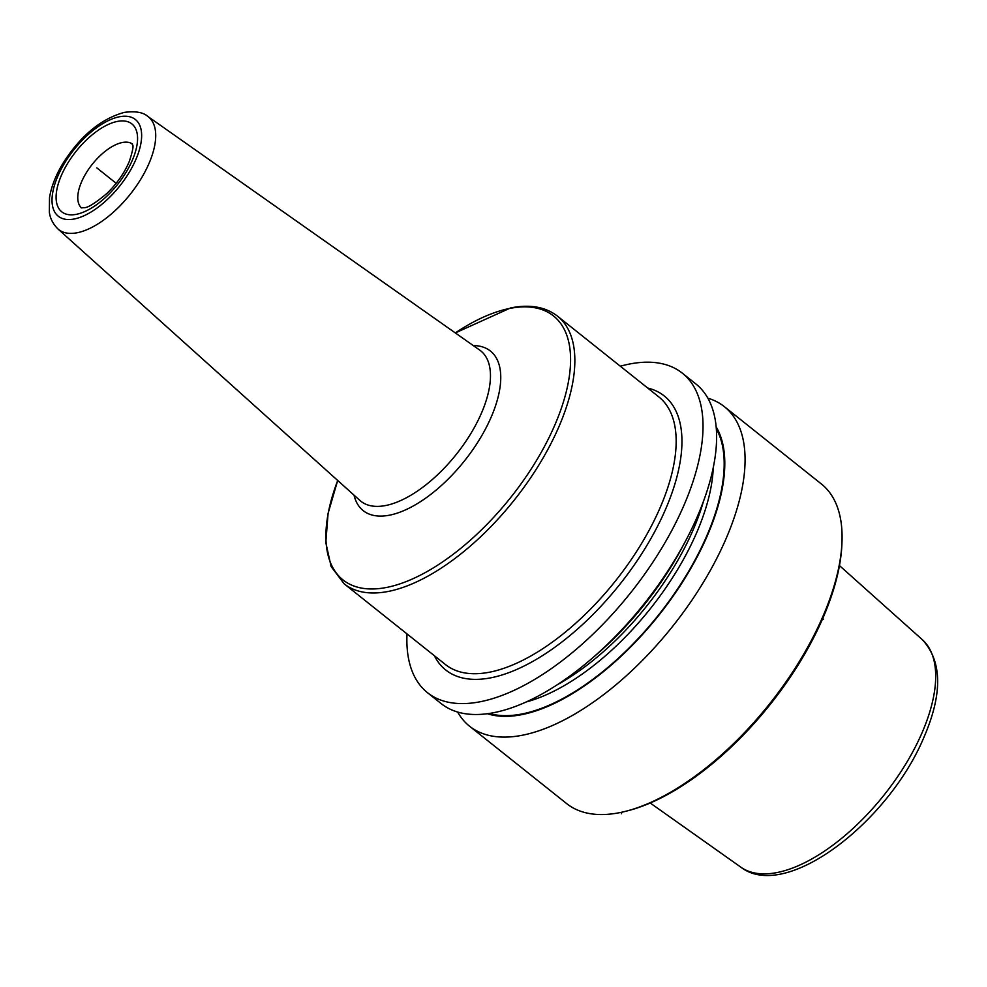 <?xml version="1.0" encoding="UTF-8"?>
<svg xmlns="http://www.w3.org/2000/svg" width="987" height="987" viewBox="0 0 987 987"><rect width="100%" height="100%" fill="white"/><g stroke="black" fill="none" stroke-linecap="round" stroke-linejoin="round"><path stroke-width="1.48" d="M842.01 541.16L841.936 543.306A202.31 95.603 -51.4 0 1 822.331 619.441A202.31 95.603 128.6 0 1 629.089 810.413L627.004 810.956A204.358 96.566 128.6 0 0 822.196 618.059A204.358 96.566 -51.4 0 0 842.01 541.16A204.358 96.566 -51.4 0 0 821.369 483.975L724.335 406.644A204.358 96.566 -51.4 0 0 707.827 398.168M457.672 712.071A204.358 96.566 -51.4 0 0 469.615 726.272A204.358 96.566 -51.4 0 0 725.161 540.728A204.358 96.566 -51.4 0 0 724.335 406.644M407.002 633.901A204.358 96.566 -51.4 0 0 427.568 692.763A204.358 96.566 -51.4 0 0 683.115 507.219A204.358 96.566 -51.4 0 0 682.288 373.135A204.358 96.566 -51.4 0 0 620.329 366.214M427.568 692.763L441.152 703.595A204.358 96.566 -51.4 0 0 591.435 658.921A204.358 96.566 -51.4 0 0 685.879 540.407A204.358 96.566 -51.4 0 0 696.699 518.052A204.358 96.566 -51.4 0 0 695.872 383.955L682.288 373.135M487.492 713.761A186.296 88.028 128.6 0 0 706.643 537.273A186.296 88.028 -51.4 0 0 716.13 426.853M627.004 810.956A204.358 96.566 128.6 0 1 566.661 803.603L469.615 726.272M685.879 540.407L682.696 546.44A186.296 88.028 128.6 0 1 596.592 654.48L591.435 658.921M622.007 812.165L621.317 813.744M116.17 183.298L96.825 167.876L116.17 183.298M822.331 619.441L823.614 619.182M839.456 565.576L922.339 639.687A145.558 68.782 -51.4 0 1 921.513 734.007A145.558 68.782 128.6 0 1 740.978 867.265L650.236 803.023M703.484 501.273A177.783 84.018 -51.4 0 1 692.504 531.327A177.783 84.018 128.6 0 1 557.211 684.818M526.478 701.88A177.783 84.018 128.6 0 0 696.032 534.14A177.783 84.018 -51.4 0 0 713.256 467.505M716.278 428.703A185.457 87.633 -51.4 0 1 706.124 537.384A185.457 87.633 128.6 0 1 489.33 713.49M434.366 655.713A175.23 82.809 -51.4 0 0 491.378 677.711A175.23 82.809 128.6 0 0 654.319 532.4A175.23 82.809 128.6 0 0 647.694 388.027M344.13 583.798L445.445 664.547A171.146 80.872 -51.4 0 0 490.045 672.098A171.146 80.872 128.6 0 0 640.279 545.614A171.146 80.872 128.6 0 0 658.773 396.86L557.458 316.111A171.146 80.872 128.6 0 1 538.964 464.877A171.146 80.872 128.6 0 1 388.73 591.349A171.146 80.872 -51.4 0 1 344.13 583.798L331.138 566.587L325.809 542.591L328.091 513.363L337.69 480.459M337.714 480.496A168.789 79.762 -51.4 0 0 387.027 587.364A168.789 79.762 128.6 0 0 554.114 426.68A168.789 79.762 128.6 0 0 509.452 308.487A168.789 79.762 -51.4 0 0 455.315 332.915L510.575 307.944C529.748 304.095 545.379 306.821 557.458 316.111M473.267 345.561A102.043 48.215 128.6 0 1 487.726 424.57A102.043 48.215 128.6 0 1 389.779 515.128A102.043 48.215 -51.4 0 1 354.037 495.166M359.873 500.409A96.158 45.439 -51.4 0 0 385.905 505.48A96.158 45.439 128.6 0 0 470.996 433.293A96.158 45.439 128.6 0 0 479.682 350.077L147.631 116.293A72.026 34.039 128.6 0 1 141.129 178.635A72.026 34.039 128.6 0 1 77.381 232.71A72.026 34.039 -51.4 0 1 57.888 228.91L359.873 500.409M119.254 116.799A61.823 29.215 -51.4 0 0 58.048 175.661A61.823 29.215 -51.4 0 0 74.407 218.954A61.823 29.215 -51.4 0 0 135.614 160.091A61.823 29.215 -51.4 0 0 119.254 116.799M117.206 121.45A56.197 26.55 128.6 0 1 132.085 160.807A56.197 26.55 128.6 0 1 76.455 214.302A56.197 26.55 128.6 0 1 61.576 174.958A56.197 26.55 128.6 0 1 117.206 121.45M81.514 207.912A40.874 19.308 -51.4 0 1 86.622 172.269A40.874 19.308 -51.4 0 1 122.215 142.535A40.874 19.308 128.6 0 1 132.443 144.016M922.339 639.687C942.326 661.315 942.745 694.108 923.598 738.091C888.016 822.442 785.812 901.748 740.978 867.265M57.888 228.91C50.238 221.187 49.658 213.932 49.35 212.279L49.51 197.684C51.25 186.913 55.58 175.735 62.477 164.138C80.009 136.194 100.612 118.946 124.288 112.395C135.268 110.951 143.053 112.247 147.631 116.293M132.344 143.757C131.357 146.212 135.972 140.833 129.408 161.177C124.572 172.787 117.058 183.545 106.88 193.464C95.134 203.273 87.51 208.01 83.994 207.702L81.242 207.875"/></g></svg>
